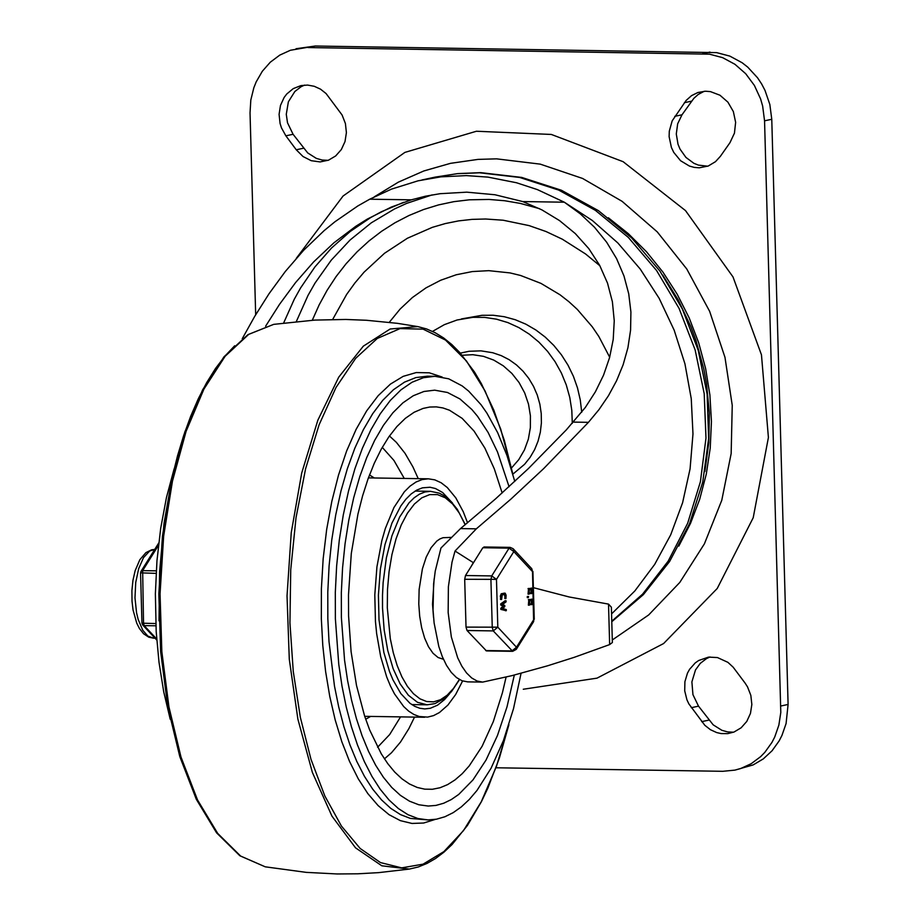 <?xml version="1.0" encoding="UTF-8"?>
<svg xmlns="http://www.w3.org/2000/svg" width="920" height="920" viewBox="0 0 920 920"><rect width="100%" height="100%" fill="white"/><g stroke="black" fill="none" stroke-linecap="round" stroke-linejoin="round"><path stroke-width="1.38" d="M476.341 528.827L460.517 528.586L440.956 548.033L435.24 571.124L433.619 583.855L433.044 610.109L434.113 622.966L438.817 646.553L442.336 656.696L446.522 665.379L451.272 672.394L456.469 677.557L461.966 680.742L467.647 681.869L482.643 682.099L477.066 681.019L471.649 677.936L466.543 672.957L461.851 666.195L457.688 657.8L451.352 636.985L448.155 612.513L448.385 586.741L452.019 562.143L455.032 551.034L476.341 528.827L510.933 499.088L543.662 468.613L588.432 422.337L598.977 409.63L608.442 395.738L616.584 380.719L623.162 364.665L627.923 347.714L630.58 330.119L630.913 312.006L628.728 293.813L623.978 275.977L616.607 258.681L606.694 242.282L594.504 227.251L580.267 213.82L564.328 202.204L537.406 189.612L516.453 182.735L487.922 177.111L466.325 175.605L440.829 176.858L418.082 180.814L391.483 189.117L369.725 199.203L411.309 199.835L425.454 196.213L440.082 193.695L466.785 192.165L494.971 194.752L522.732 201.56L564.328 202.204L592.319 220.489L617.803 242.926L640.24 269.065L659.168 298.356L674.164 330.165L684.94 363.837L691.254 398.671L692.978 433.906L690.081 468.82L682.606 502.688L670.726 534.773L654.683 564.409L634.823 590.973L611.558 613.916M609.684 357.213L598.817 336.455L592.296 326.83L577.288 309.396L568.905 301.714L560.015 294.779L540.937 283.371L520.57 275.471L510.071 272.918L488.796 270.664L472.339 271.561L456.228 274.769L440.703 280.232L426.017 287.856L412.413 297.516L400.108 309.074L389.286 322.31M599.874 265.765L585.545 253.954L562.373 239.223L546.02 231.529L529.126 225.618L503.159 220.225L485.656 219.006L472.075 219.374L458.597 220.892L445.315 223.56L432.308 227.355L407.399 238.245L384.479 253.299L364.078 272.159L354.971 282.888L346.667 294.388L332.672 319.459M482.643 682.099L512.037 675.625L547.607 665.793L574.229 657.328L609.649 644.586L608.522 604.106L611.374 607.211L612.363 642.528L609.649 644.586M403.753 202.285L381.305 211.784L370.553 217.649L350.186 231.495L331.556 247.986L314.939 266.904L300.564 287.983L294.285 299.23L283.659 322.954M455.032 551.034L473.317 562.637L471.477 565.926M533.37 587.661L569.146 596.965L608.522 604.106M460.517 528.586L495.477 498.95L528.494 468.475L566.352 429.847L585.281 407.514L595.401 391.793L603.566 375.118L609.569 357.638L613.214 339.468L614.249 320.792L612.398 301.806L607.522 283.142L599.644 265.316L588.788 248.607L575.299 233.588L559.521 220.581L541.868 209.863L522.732 201.56M265.615 326.197L279.542 304.313L295.608 282.532L313.662 261.889L333.856 242.868L355.775 226.308L367.298 219.098L391.218 207.103L411.309 199.835M242.236 338.732L254.644 316.48L269.019 293.744L285.303 271.503L303.715 250.205L324.127 230.632L334.995 221.72L357.822 205.953L369.725 199.203M304.589 85.1L301.058 86.733L294.837 91.517L288.374 101.809L286.281 114.287L287.511 122.797L293.077 134.285L307.728 152.95L316.411 158.424L322.195 160.045L328.106 160.333M296.251 149.776L303.013 156.515L311.247 160.701L320.137 161.92L328.509 160.183L335.662 155.952L341.331 149.558L345.011 141.553L346.403 132.618L345.402 123.498L342.067 114.977L326.082 93.552L320.516 89.159L314.237 86.284L307.591 85.077L300.932 85.606L293.25 88.619L286.764 93.989L284.154 97.428L280.473 105.42L279.082 114.356L280.082 123.475L281.474 127.868L285.867 135.826L296.251 149.776L303.45 148.235M733.55 732.205L727.639 731.918L721.855 730.296L713.161 724.822L698.51 706.146L692.944 694.657L691.886 681.881L695.508 669.921L700.258 663.389L706.48 658.605L710.01 656.972M745.05 683.031L747.511 686.849L750.835 695.37L751.847 704.49L750.456 713.425L746.775 721.429L741.117 727.812L733.964 732.056L727.812 733.619L721.107 733.573L716.692 732.573L710.412 729.698L704.835 725.305L688.85 703.88L686.906 699.74L684.71 690.817L684.905 681.697L687.47 673.141L689.586 669.3L695.244 662.918L698.671 660.502L708.549 657.11L717.462 657.558L727.904 662.342L733.159 667.184L745.05 683.031M707.744 166.209L698.372 165.105L693.887 163.3L685.918 157.412L679.995 149.063L678.017 144.244L676.292 133.975L677.672 123.786L681.996 114.793L693.818 98.371L698.165 94.495L704.214 91.275M720.36 156.342L715.484 161.678L708.227 166.025L699.28 167.808L694.301 167.405L689.425 166.06L680.558 160.712L673.762 152.409L671.404 147.453L669.127 136.689L669.288 131.203L672.163 120.876L686.193 100.383L691.553 95.634L697.855 92.517L705.479 91.218L710.458 91.62L719.957 95.22L727.915 102.154L733.355 111.573L735.632 122.337L734.447 133.147L729.962 142.692L720.36 156.342M296.309 258.325L343.056 196.029L404.892 152.398L476.41 131.249L551.333 134.446L623.127 161.69L685.504 210.599L732.998 276.92L761.461 354.821L768.407 437.506L753.216 517.73L717.232 588.478L663.596 643.551L596.999 678.155L523.273 689.241M462.173 355.247L472.834 354.695L483.483 356.339L493.775 360.099L503.343 365.861L511.876 373.428L519.064 382.536L524.664 392.886L528.494 404.098L530.414 415.817L530.368 427.627L528.356 439.127L524.434 449.926L518.753 459.655L511.497 467.981M501.239 355.626L509.105 359.662L516.408 364.872L523.009 371.162L528.77 378.396L533.554 386.423L537.28 395.071L539.856 404.167L541.236 413.528L541.397 422.947L540.327 432.228L538.05 441.186L534.612 449.638L530.092 457.389L524.538 464.347M432.515 331.407L444.348 324.656L457.056 319.999L473.006 317.32L484.736 317.4L496.443 319.171L507.897 322.598L518.914 327.623L529.322 334.178L538.913 342.125L547.549 351.336L555.07 361.675L561.349 372.933L566.283 384.951L569.79 397.497L571.803 410.366L572.297 423.338M461.426 318.929L482.034 315.296L493.178 315.249L504.309 316.733L515.246 319.723L525.837 324.162L535.889 330.004L545.272 337.134L553.84 345.46L561.453 354.855L567.996 365.159L573.367 376.222L577.484 387.883L580.278 399.947L581.716 412.229M255.679 314.743L250.033 112.861L250.815 100.027L253.851 87.71L256.174 81.903L262.338 71.242L270.308 62.192L279.783 55.108L290.421 50.255L315.33 46.011L296.033 48.737M496.006 767.774L722.798 771.305L734.931 770.12L753.181 764.899L763.278 758.908L772.041 750.8L779.136 740.91L781.966 735.402L786.082 723.534L788.095 704.444L771.765 119.278L769.844 104.512L765.026 90.436L761.587 83.881L757.528 77.763L747.741 67.125L742.141 62.744L729.87 56.12L716.68 52.624L315.33 46.011M734.931 770.12L740.543 768.591L751.168 763.726L760.644 756.643L764.831 752.353L771.926 742.452L774.766 736.943L778.872 725.075L780.793 712.448L764.554 120.819L762.645 106.053L760.587 98.888L754.388 85.433L745.694 73.703L734.931 64.285L722.66 57.672L709.481 54.165L308.119 47.552M341.377 617.458L344.563 660.226L347.61 680.696L351.578 700.258L356.431 718.681L362.1 735.781L368.541 751.375L375.682 765.268L383.433 777.319L391.713 787.394L400.43 795.374L409.492 801.182L418.796 804.758L428.237 806.046L435.965 805.414L443.659 803.252L451.26 799.583L458.712 794.443L472.983 779.907L486.036 760.046L497.49 735.448L507.012 706.836L514.326 675.05L507.012 706.836L497.49 735.448L486.036 760.046L472.983 779.907L458.712 794.443L451.26 799.583L443.659 803.252L435.965 805.414L428.237 806.046L418.796 804.758L409.492 801.182L400.43 795.374L391.713 787.394L383.433 777.319L375.682 765.268L368.541 751.375L362.1 735.781L356.431 718.681L351.578 700.258L347.61 680.696L344.563 660.226L341.377 617.458L341.331 592.675L342.562 567.962L345.069 543.685L348.795 520.179L353.694 497.777L359.709 476.813L366.735 457.562L374.693 440.312L383.445 425.316L392.886 412.769L402.879 402.868L413.275 395.738L423.936 391.483L434.688 390.172L423.936 391.483L413.275 395.738L402.879 402.868L392.886 412.769L383.445 425.316L374.693 440.312L366.735 457.562L359.709 476.813L353.694 497.777L348.795 520.179L345.069 543.685L342.562 567.962L341.331 592.675L341.377 617.458M509.07 486.726L497.501 451.961L488.083 432.411L477.503 416.231L471.856 409.503L459.966 398.969L447.488 392.483L434.688 390.172L447.488 392.483L459.966 398.969L471.856 409.503L477.503 416.231L488.083 432.411L497.501 451.961L509.07 486.726M512.681 473.581L500.698 429.03L485.081 391L466.451 360.962L445.51 340.066L423.096 329.141L400.05 328.601L377.269 338.468L355.637 358.363L335.995 387.504L319.102 424.787L305.601 468.74L296.022 517.695L290.731 569.745L289.938 622.874L293.25 671.324L300.346 717.335L310.994 759.356L324.841 795.995L341.412 826.033L360.18 848.481L380.489 862.581L401.683 867.87L423.062 864.168L443.9 851.598L463.507 830.587L481.24 801.826L496.489 766.268L508.772 725.109M234.692 345.782L224.882 356.143L215.498 368.494L206.62 382.72L198.317 398.716L190.658 416.334L183.701 435.436L177.514 455.871L172.143 477.468L164.013 523.399L159.597 571.722L159.022 620.839M170.223 719.268L163.725 691.828L159.022 662.423L156.193 631.66L155.376 593.814L156.964 560.694L160.689 528.356L166.451 497.524L174.121 468.878M514.797 481.436L506.989 455.526L497.616 432.572L486.864 413.057L481.045 404.719L468.659 391.115L462.162 385.905L448.707 378.822L434.907 376.303L423.43 377.706L412.056 382.237L400.971 389.85L390.31 400.418L380.247 413.793L370.898 429.801L362.422 448.19L354.924 468.717L348.507 491.096L343.275 514.981L339.308 540.051L336.639 565.961L335.317 592.319L335.374 618.757L338.767 664.366L342.022 686.205L346.253 707.066L351.417 726.719L357.478 744.97L364.343 761.587L371.956 776.411L380.224 789.268L389.056 800.009L398.36 808.53L408.02 814.729L417.944 818.535L428.018 819.915L436.482 819.191L444.912 816.753L453.238 812.624L461.403 806.828L469.326 799.434L476.962 790.475L491.107 768.165L503.424 740.611L513.509 708.664L521.065 673.29M449.581 693.749L444.578 699.545L437.563 705.168L430.284 708.285L424.752 708.929L419.716 708.25L414.759 706.341L409.917 703.236L400.855 693.611L392.921 679.776L389.482 671.462L383.87 652.51L379.017 619.873L378.407 595.136L380.397 569.009L384.997 544.525L391.954 523.077L400.867 505.873L405.904 499.18L411.228 493.902L416.772 490.095L422.452 487.83L430.042 487.243L435.516 488.543L442.635 492.522L452.536 503.079M502.159 492.993L494.316 468.889L484.863 448.074L474.065 431.089L462.162 418.37L449.489 410.228L442.957 407.951L436.344 406.881L429.709 407.042L423.085 408.422L414.103 412.275L405.329 418.347L396.865 426.592L388.815 436.885L381.282 449.109L374.348 463.116L368.092 478.756L362.606 495.811L357.938 514.107L351.302 553.472L348.496 594.976L348.588 615.917L351.095 651.67L356.511 685.492L364.642 716.151L369.644 729.939L381.271 753.813L387.791 763.681L394.703 772.053L401.959 778.837L409.48 783.989L417.197 787.451L424.775 789.164L432.411 789.268L440.047 787.738L447.603 784.61L455.02 779.907L462.242 773.662L469.2 765.934L482.114 746.281L493.304 721.625L502.412 692.794L506.08 677.12M462.599 680.972L455.664 694.485L447.867 705.122L439.426 712.551L433.561 715.61L427.604 717.106L419.209 716.507L413.873 714.46L408.675 711.137L403.684 706.548L394.484 693.864L390.402 685.906L386.71 676.97L380.673 656.592L376.648 633.638L375.452 621.518L374.796 594.918L376.935 566.823L381.88 540.511L385.33 528.482L393.921 507.564L404.351 491.774L410.09 486.093L416.047 481.999L422.153 479.561L428.329 478.814L434.803 479.86L441.151 482.77L447.269 487.508L455.803 497.869L463.289 511.784L467.555 522.813M443.451 659.283L438.092 657.524L433.032 653.28L428.478 646.714L424.637 638.101L421.671 627.819L419.692 616.285L418.784 604.003L419.129 589.478L422.395 568.893L426.224 557.094L431.123 547.641L436.827 541.052L439.875 538.959L443.003 537.717L450.777 537.395M464.692 579.289L496.478 579.37L491.728 575.92L509.07 548.147L513.82 551.597L513.118 548.699L510.14 547.377L509.07 548.147L482.839 547.733L465.497 575.517L464.692 579.289L466.026 627.106L467.026 630.499L486.45 650.923L512.681 651.325L516.269 649.37L516.499 647.231L497.812 627.187L496.478 579.37L513.82 551.597L532.507 571.63L533.623 621.598L533.841 619.447L516.499 647.231L511.945 650.946L485.714 650.543M528.31 597.632L528.551 596.482L528.31 597.632L527.286 597.62L527.286 596.516L528.551 596.482L527.528 596.47M528.264 597.632L527.286 597.62M531.771 600.231L531.863 603.543L531.771 600.231M529.816 599.541L530.805 600.438L532.381 599.391L532.979 602.531L532.047 604.589L530.897 603.75L529.368 605.176L529.816 599.541L529.069 599.529M529.368 600.748L529.46 604.06L529.368 600.748M529.069 603.888L529.241 600.794M529.241 605.153L528.367 605.153L528.816 599.518M530.173 599.575L531.863 599.115M531.771 604.658L530.541 604.589M502.228 594.906L501.607 599.483L501.296 596.217L502.193 593.803L505.172 593.181L506.103 595.182L505.931 598.552L505.16 594.285L502.228 594.906M500.859 598.977L500.296 596.206L501.193 593.791L504.275 593.17M505.183 598.046L504.413 594.435M506.241 610.696L501.848 609.419L501.803 608.361L503.953 606.199L501.71 604.981L501.699 603.922L506.046 600.748L506.103 601.841L502.665 604.371L504.769 605.509L504.804 606.544L502.791 608.568L506.31 609.592L506.276 610.707L500.859 609.408L500.802 608.35L502.952 606.188L500.71 604.969L500.698 603.899L505.114 600.771M505.966 600.783L504.965 600.771M505.31 610.684L506.276 610.707M501.848 609.419L500.859 609.408M501.803 608.361L500.802 608.35M503.953 606.199L502.952 606.188M501.71 604.981L500.71 604.969M501.699 603.922L500.698 603.899M529.54 589.594L529.08 593.02L529.54 589.594M528.759 592.836L528.931 589.755M529.506 588.49L530.506 589.386L532.07 588.351L532.668 591.491L531.737 593.549L530.598 592.698L529.058 594.136L529.506 588.49L528.759 588.478M531.461 589.179L531.484 592.503L531.461 589.179M528.931 594.113L528.057 594.113L528.505 588.478M529.862 588.535L531.553 588.064M531.461 593.619L530.242 593.549M531.3 603.071L531.334 600.679M530.99 592.031L531.024 589.639M465.037 591.606L465.669 614.226M531.806 568.744L532.507 571.63L531.806 568.744L513.118 548.699M467.026 630.499L493.258 630.913L497.812 627.187L466.026 627.106M140.829 572.861L156.101 573.367M155.779 623.553L141.956 623.173L142.703 624.99L144.198 625.623L155.882 625.795M141.312 600.265L141.185 595.769M611.765 621.207L642.574 594.17L668.161 561.165L687.654 523.284L700.396 481.792L705.985 438.092L704.202 393.633L695.14 349.922L679.075 308.407L656.558 270.491L628.337 237.429L595.366 210.335L558.75 190.118L519.697 177.456L479.527 172.776L457.205 173.684L435.183 177.111L457.815 173.592L480.734 172.649L521.709 177.422L561.384 190.244L598.437 210.657L631.637 237.912L659.916 271.066L682.364 309.016L698.28 350.497L707.123 394.128L708.641 438.483L702.731 482.114L689.597 523.583L669.599 561.51L643.39 594.607L611.777 621.724M432.066 194.925L406.674 203.377L394.461 208.978L371.289 222.835L350.083 240.005L331.223 260.199L315.031 283.072L308.027 295.389L296.343 321.517M539.545 208.679L520.317 203.412L504.723 200.744L489.026 199.445L469.407 199.801L453.847 201.664L438.529 204.918L423.556 209.53L409.02 215.487L395.025 222.743L381.662 231.242L369 240.948L357.144 251.781L346.161 263.672L336.11 276.552L327.083 290.34L319.125 304.934L312.294 320.24M573.401 422.107L588.432 422.337M285.867 135.826L293.077 134.285M701.684 721.648L708.883 720.107M691.299 707.698L698.51 706.146M674.785 116.334L681.996 114.793M684.399 102.683L691.598 101.142M662.733 275.103L678.212 299.909L690.805 326.554L695.945 340.423L703.811 369L706.502 383.594L709.366 413.057L708.814 442.52L704.881 471.488M608.327 217.752L628.279 233.634L646.564 251.838L662.952 272.136L677.212 294.25L689.183 317.906L698.694 342.803L705.629 368.598L709.895 394.967L711.436 421.567L710.228 448.051L706.295 474.087L699.683 499.307L690.483 523.422L678.81 546.089M374.348 196.788L398.314 182.171L423.832 170.959L450.535 163.334L478.02 159.39L496.593 158.849L540.27 164.139L582.624 178.468L622.092 201.33L657.236 231.874L686.769 268.985L709.63 311.316L724.971 357.328L732.24 405.329L731.158 453.572L721.774 500.296L704.432 543.789L679.765 582.475L648.681 614.939L612.294 639.986M702.754 53.647L709.964 52.095M764.554 120.819L771.765 119.278M780.896 705.996L788.095 704.444M512.808 474.007L504.332 440.369L493.775 410.032L481.344 383.594L474.501 372.025L459.712 352.452L451.823 344.551L443.659 337.973L435.229 332.764L426.604 328.957L417.818 326.6L390.16 329.003L363.32 346.161L338.767 377.119L317.848 420.187L301.714 472.995L291.249 532.657L287.029 595.872L289.282 659.203L297.884 719.152L312.374 772.432L331.947 816.12L355.522 847.826L381.823 865.8L409.388 869.067L418.243 866.985L426.983 863.443L435.562 858.498L443.934 852.173L452.065 844.525L467.452 825.424L481.47 801.584L487.887 788.037L499.387 758.045L508.909 724.672M273.711 324.358L248.745 334.351L225.124 356.27L203.918 389.114L186.081 431.388L172.454 481.16L163.645 536.153L160.045 593.883L161.839 651.682L168.935 706.928L181.01 757.102L197.512 799.917L217.695 833.405L240.626 856.06L265.259 866.824L306.233 872.367L337.226 873.966L357.914 873.793L378.568 872.643L409.388 869.067M442.198 377.062L429.295 372.807L416.208 372.565L403.167 376.36L390.425 384.111L378.189 395.669L366.678 410.849L356.109 429.375L346.667 450.903L338.514 475.053L331.809 501.4L326.669 529.483L323.161 558.773L321.391 588.765L321.344 618.93L322.793 645.564L325.611 671.519L329.762 696.428L335.19 719.934L341.815 741.704L349.542 761.415L358.259 778.803L367.839 793.615L378.154 805.632L389.056 814.683L400.384 820.651L411.987 823.446L423.683 823.02L435.321 819.386M428.018 819.915L410.412 818.42L400.487 814.602L390.816 808.404L381.524 799.894L372.692 789.141L364.423 776.296L356.81 761.472L349.945 744.843L343.884 726.605L338.709 706.939L334.478 686.078L329.015 641.677L327.83 618.631L327.784 592.192L329.096 565.834L331.763 539.936L335.742 514.866L340.975 490.969L347.38 468.602L354.878 448.074L363.365 429.686L372.703 413.678L382.777 400.303L393.438 389.735L404.524 382.122L415.886 377.591L427.374 376.188L434.907 376.303M418.243 478.653L412.907 466.877L405.007 453.284L396.347 442.336L389.447 435.976M384.422 758.862L391.517 752.721L400.51 742.037L408.836 728.697L414.541 717.094M400.556 716.875L389.666 734.551L377.591 747.258M382.26 447.361L393.933 460.437L404.259 478.434M374.348 477.974L369.483 474.984M365.688 719.256L370.633 716.415M433.527 617.308L432.526 604.21L434.125 578.979M415.081 491.084L430.433 491.326L424.902 492.004L419.428 494.178L414.092 497.846L408.963 502.929L399.625 517.063L391.931 535.797L386.331 558.06L383.134 582.59L382.501 595.274L382.524 608.005L384.157 629.958L387.757 650.497L393.162 668.736L400.131 683.87L408.365 695.232L417.484 702.317L427.11 704.812L411.757 704.57M459.344 679.489L453.502 688.413L447.166 695.209L440.473 699.729L433.596 701.856L426.684 701.546L419.911 698.809L413.425 693.692L407.387 686.343L401.936 676.913L397.198 665.631L393.288 652.751L390.287 638.606L387.308 607.798L387.492 589.628L389.056 571.722L391.931 554.622L396.048 538.844L401.269 524.894L407.433 513.176L414.368 504.056L421.854 497.8L429.651 494.626L437.541 494.615L445.257 497.766L452.594 503.976L459.298 513.072L465.186 524.768M528.287 596.528L527.286 596.516M529.943 603.957L529.126 603.934M529.333 599.633L528.333 599.621M505.08 593.181L504.079 593.17M502.193 593.803L501.193 593.791M501.296 596.217L500.296 596.206M501.377 598.977L500.376 598.966M505.62 595.286L504.62 595.274M505.701 598.046L504.7 598.034M529.632 592.905L528.816 592.894M529.034 588.593L528.034 588.582M465.497 575.517L491.728 575.92L490.923 579.703L492.257 627.52L493.258 630.913L512.681 651.325M156.688 639.009L144.198 625.623L143.531 623.357L142.657 570.63L140.978 571.423L140.553 572.976L141.956 623.173M156.25 570.848L142.657 570.63L158.458 545.353M142.761 630.223L138.149 619.379L136.551 612.708L134.987 597.851L135.723 582.521L138.701 568.537L143.531 557.601L149.661 551.022L154.709 549.435L151.593 549.815L145.9 552.632L139.828 559.728L135.136 570.733L132.963 580.301L131.905 590.663L132.02 601.208L133.055 610.006L136.758 623.196L139.46 628.567L143.612 633.799L148.787 637.192L153.513 638.158L147.855 636.088L142.761 630.223M421.969 179.952L435.183 177.111M512.854 474.156L524.572 464.301M460.322 353.119L469.062 351.279L480.976 350.853L492.763 352.74L501.262 355.637M265.248 866.824L239.867 855.761L216.602 832.864L196.316 799.296L179.791 756.562L167.727 706.537L160.632 651.475L158.838 593.894L162.426 536.383L171.212 481.562L184.839 431.94L202.676 389.723L223.997 356.799L247.963 334.627L273.665 324.369L314.812 320.091L345.839 319.459L366.516 320.275L397.394 323.334L417.818 326.6M428.329 478.814L368.414 477.882M424.626 717.255L364.699 716.323M427.11 704.812L434.964 703.616L444.82 698.165L451.547 691.518L459.528 679.592M430.433 491.326L439.3 493.166L444.9 496.202L450.133 500.537L457.263 509.266L465.313 524.664M529.368 605.176L528.367 605.153M529.943 599.518L528.942 599.506M505.172 593.181L504.171 593.158M501.607 599.483L500.606 599.472M505.931 598.552L504.93 598.54M506.046 600.748L505.046 600.737M529.058 594.136L528.057 594.113M529.632 588.478L528.632 588.466M516.269 649.37L533.623 621.598M534.255 619.275L532.922 571.458M510.14 547.377L483.909 546.974M142.703 624.99L156.768 640.067M158.723 543.018L140.978 571.423M155.008 638.181L153.513 638.158"/></g></svg>
